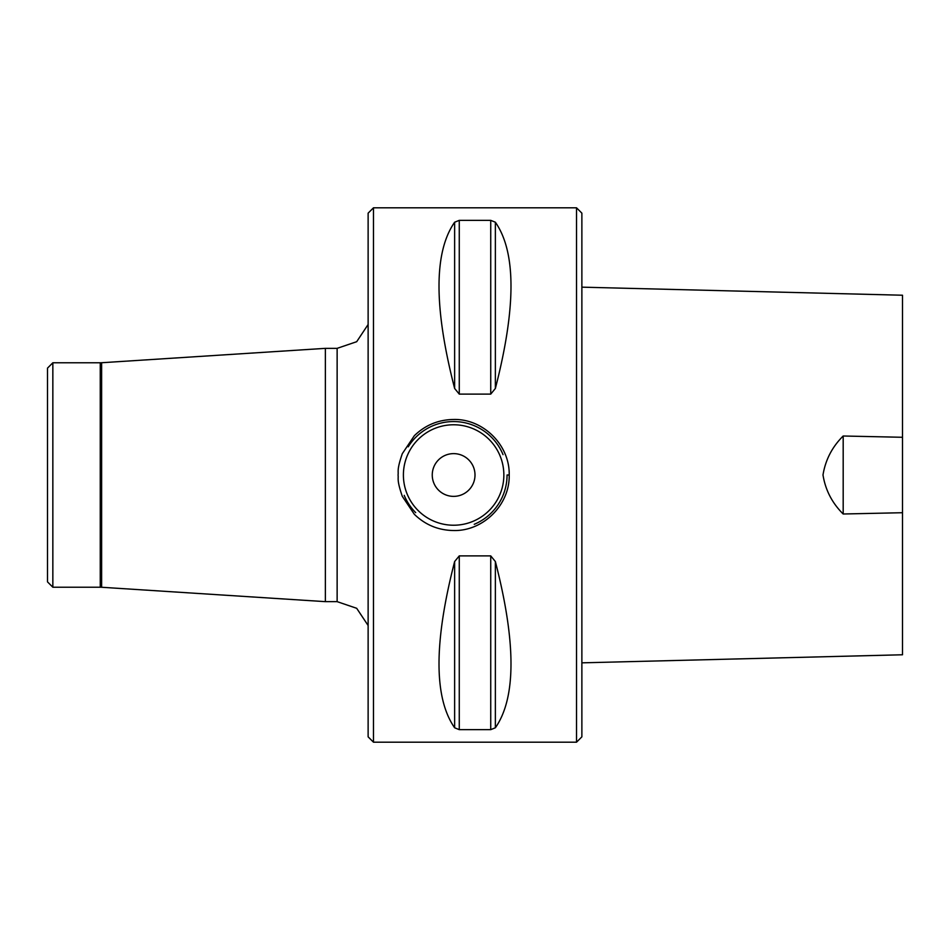 <?xml version="1.0" encoding="UTF-8"?>
<svg xmlns="http://www.w3.org/2000/svg" width="950" height="950" viewBox="0 0 950 950"><rect width="100%" height="100%" fill="white"/><g stroke="black" fill="none" stroke-linecap="round" stroke-linejoin="round"><path stroke-width="1.43" d="M576.531 207.812L581.875 213.156L581.875 736.844L576.531 742.188L373.469 742.188L373.469 207.812L576.531 207.812L576.531 742.188M581.875 662.839L581.875 287.161L902.5 295.224L902.5 654.776L581.875 662.839M495.366 222.217C516.194 252.118 516.194 307.527 495.366 388.467L490.734 394.108L459.266 394.108L454.634 388.467C433.806 307.527 433.806 252.118 454.634 222.217L459.266 220.352L490.734 220.352L495.366 222.217L495.366 388.467M495.366 561.533C516.194 642.473 516.194 697.882 495.366 727.783L490.734 729.648L459.266 729.648L454.634 727.783C433.806 697.882 433.806 642.473 454.634 561.533L459.266 555.893L490.734 555.893L495.366 561.533L495.366 727.783M459.266 555.893L459.266 729.648M459.266 220.352L459.266 394.108M398.05 475C398.679 471.176 396.518 470.547 402.289 453.708L414.331 435.718C425.244 425.113 438.342 419.698 453.625 419.473C483.324 418.701 509.96 445.277 509.2 475L509.2 475C509.96 504.723 483.324 531.288 453.625 530.528C438.354 530.302 425.256 524.887 414.331 514.283L402.289 496.304C396.518 479.453 398.679 478.836 398.05 475M507.062 475L507.062 475A53.438 53.438 0 0 1 474.24 524.305A53.438 53.438 0 0 0 507.062 475L509.2 475M432.25 475A21.375 21.375 0 0 1 464.312 456.487A21.375 21.375 0 0 1 464.312 493.513A21.375 21.375 0 0 1 432.25 475M415.696 512.644A53.438 53.438 0 0 1 404.213 495.342A53.438 53.438 0 0 0 415.696 512.644M408.227 446.809A53.438 53.438 0 0 1 503.037 454.646A53.438 53.438 0 0 0 408.227 446.809M325.375 348.353L101.626 362.734L101.626 587.266L325.375 601.647L325.375 348.353L337.131 348.353L356.689 341.703L368.125 324.496M52.844 362.781L47.5 368.125L47.5 581.875L52.844 587.219L52.844 362.781L100.249 362.781L100.249 587.219L101.626 587.266M373.469 742.188L368.125 736.844L368.125 213.156L373.469 207.812M843.184 513.997L843.184 436.003C832.188 446.88 825.467 459.859 822.997 474.952C825.408 490.046 832.141 503.061 843.184 513.997L902.5 512.715M902.5 329.674L902.5 295.224M902.5 437.285L843.184 436.003M490.734 220.352L490.734 394.108M454.634 222.217L454.634 388.467M490.734 729.648L490.734 555.893M454.634 727.783L454.634 561.533M503.856 475A50.231 50.231 0 0 0 428.509 431.502A50.231 50.231 0 0 0 428.509 518.498A50.231 50.231 0 0 0 503.856 475M325.375 601.647L337.131 601.647L337.131 348.353M101.626 362.734L100.249 362.781M52.844 587.219L100.249 587.219M337.131 601.647L356.689 608.297L368.125 625.504"/></g></svg>
